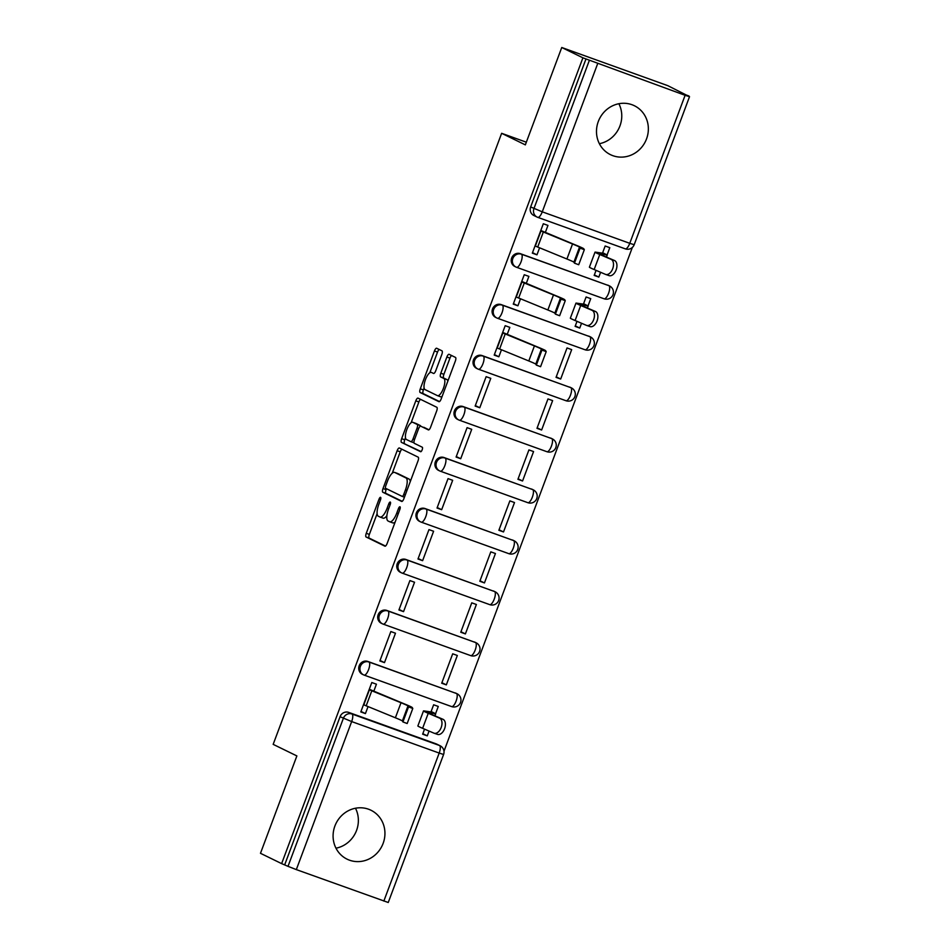<?xml version="1.0" encoding="UTF-8"?>
<svg xmlns="http://www.w3.org/2000/svg" width="950" height="950" viewBox="0 0 950 950"><rect width="100%" height="100%" fill="white"/><g stroke="black" fill="none" stroke-linecap="round" stroke-linejoin="round"><path stroke-width="1.43" d="M380.582 497.325A2.399 0.808 -70.2 0 0 380.558 497.313A2.399 0.808 -70.2 0 0 379.014 499.213L366.272 533.294A3.432 1.152 -70.2 0 0 366.118 537.011L384.904 546.167A3.432 1.152 -70.2 0 0 384.94 546.191A3.432 1.152 -70.2 0 0 387.149 543.471L399.879 509.39A2.399 0.808 -70.2 0 0 399.997 506.789A2.399 0.808 -70.2 0 0 399.962 506.777A2.399 0.808 -70.2 0 0 398.418 508.678L396.779 513.095A10.961 3.693 -70.2 0 1 389.726 521.776A10.961 3.693 -70.2 0 1 389.595 521.728L388.027 520.968A10.961 3.693 -70.2 0 1 388.526 509.069L390.177 504.664A2.399 0.808 -70.2 0 0 390.284 502.063A2.399 0.808 -70.2 0 0 390.26 502.051A2.399 0.808 -70.2 0 0 388.716 503.951L387.066 508.357A10.961 3.693 -70.2 0 1 380.024 517.049A10.961 3.693 -70.2 0 1 379.893 516.99L378.326 516.23A10.961 3.693 -70.2 0 1 378.824 504.331L380.475 499.926A2.399 0.808 -70.2 0 0 380.582 497.325M598.298 121.517A27.229 25.614 116 0 0 610.482 154.672A27.229 25.614 116 0 0 646.546 138.878A27.229 25.614 116 0 0 634.363 105.723A27.229 25.614 116 0 0 598.298 121.517M618.877 103.728A27.229 25.614 -64 0 1 619.958 125.911A27.229 25.614 -64 0 1 599.391 143.699M334.899 826.013A27.229 25.614 116 0 0 347.082 859.168A27.229 25.614 116 0 0 383.135 843.374A27.229 25.614 116 0 0 370.951 810.231A27.229 25.614 116 0 0 334.899 826.013M355.478 808.236A27.229 25.614 -64 0 1 356.559 830.419A27.229 25.614 -64 0 1 335.979 848.196M441.809 354.54A3.432 1.152 -70.2 0 0 441.964 350.823L436.691 348.258A3.432 1.152 -70.2 0 0 436.656 348.234A3.432 1.152 -70.2 0 0 434.447 350.954L420.292 388.799A3.432 1.152 -70.2 0 0 420.137 392.516L438.924 401.672A3.432 1.152 -70.2 0 0 438.959 401.696A3.432 1.152 -70.2 0 0 441.168 398.976L455.323 361.131A3.432 1.152 -70.2 0 0 455.478 357.414L449.113 354.314A3.432 1.152 -70.2 0 0 449.065 354.291A3.432 1.152 -70.2 0 0 446.868 357.01L440.812 373.207A3.432 1.152 -70.2 0 0 440.657 376.924L443.804 378.456A9.168 3.087 -70.2 0 1 443.448 388.241A9.168 3.087 -70.2 0 1 437.499 395.663A9.168 3.087 -70.2 0 1 437.392 395.616L425.03 389.595A9.168 3.087 -70.2 0 1 425.386 379.81A9.168 3.087 -70.2 0 1 431.336 372.388A9.168 3.087 -70.2 0 1 431.442 372.436L433.509 373.433A3.432 1.152 -70.2 0 0 433.544 373.457A3.432 1.152 -70.2 0 0 435.753 370.738L441.809 354.54M281.627 863.621L260.478 853.302L296.875 755.927L273.173 744.361L501.636 133.309L525.338 144.875L561.747 47.5L582.908 57.819L281.627 863.621L288.016 866.341L343.366 718.319A6.982 6.567 -64 0 1 351.987 714.008L439.494 745.501A6.982 6.567 -64 0 1 440.111 745.762L436.822 744.147A6.982 6.567 116 0 0 436.204 743.886L439.494 745.501A6.982 2.351 -70.2 0 1 439.185 753.065L351.666 721.572L296.329 869.606L288.016 866.341M399.392 448.008A3.432 1.152 -70.2 0 0 399.356 447.984A3.432 1.152 -70.2 0 0 397.147 450.704L383.004 488.549A3.432 1.152 -70.2 0 0 382.85 492.266L401.624 501.422A3.432 1.152 -70.2 0 0 401.672 501.446A3.432 1.152 -70.2 0 0 403.869 498.726L418.024 460.881A3.432 1.152 -70.2 0 0 418.178 457.164L399.392 448.008M401.648 438.674L415.803 400.829A3.432 1.152 -70.2 0 1 418 398.109A3.432 1.152 -70.2 0 1 418.048 398.133L436.822 407.289A3.432 1.152 -70.2 0 1 436.668 411.006L430.611 427.203A3.432 1.152 -70.2 0 1 428.414 429.923A3.432 1.152 -70.2 0 1 428.367 429.899L420.755 426.182A3.432 1.152 -70.2 0 0 420.719 426.17A3.432 1.152 -70.2 0 0 418.511 428.889L414.497 439.624A3.432 1.152 -70.2 0 0 414.343 443.341L422.263 447.213A2.399 0.808 -70.2 0 1 422.18 449.777A2.399 0.808 -70.2 0 1 420.613 451.713A2.399 0.808 -70.2 0 0 420.613 451.713L401.494 442.391A3.432 1.152 -70.2 0 1 401.648 438.674L404.736 439.791L405.484 437.784M561.747 47.5L667.814 85.666L688.845 96.318M443.994 751.212L632.344 247.439M582.908 57.819L685.116 95.297L689.522 96.698L685.876 94.869L688.964 95.986M284.727 864.726L340.064 716.704A6.982 6.567 -64 0 1 348.697 712.393L436.204 743.886M383.836 901.087L439.185 753.065L443.591 754.478L388.253 902.5L296.329 869.606M435.575 713.676L438.271 706.444L433.639 704.781L430.884 712.12M373.73 691.41L376.426 684.19L371.794 682.528L360.798 711.93L365.429 713.604L360.988 711.431M384.489 662.625L395.485 633.222L390.854 631.548L379.858 660.962L384.489 662.625L380.036 660.452M446.334 684.879L457.33 655.476L452.699 653.802L441.702 683.216L446.334 684.879L441.881 682.706M403.548 611.646L414.544 582.243L409.913 580.569L398.917 609.983L403.548 611.646L399.095 609.484M465.393 633.911L476.389 604.497L471.758 602.834L460.762 632.237L465.393 633.911L460.94 631.738M422.608 560.678L433.604 531.264L428.973 529.601L417.976 559.004L422.608 560.678L418.154 558.505M484.452 582.932L495.449 553.518L490.806 551.855L479.821 581.258L484.452 582.932L479.999 580.759M441.667 509.699L452.663 480.296L448.032 478.622L437.036 508.036L441.667 509.699L437.214 507.526M503.512 531.952L514.508 502.55L509.865 500.876L498.869 530.29L503.512 531.952L499.059 529.791M460.726 458.731L471.723 429.317L467.079 427.642L456.095 457.057L460.726 458.731L456.273 456.558M522.571 480.985L533.567 451.571L528.924 449.908L517.928 479.311L522.571 480.985L518.118 478.812M479.786 407.752L490.782 378.338L486.139 376.675L475.142 406.077L479.786 407.752L475.332 405.579M541.631 430.006L552.627 400.603L547.984 398.929L536.987 428.331L541.631 430.006L537.178 427.832M507.146 334.578L509.841 327.37L505.198 325.696L494.202 355.11L498.845 356.772L494.392 354.599M560.69 379.026L571.686 349.624L567.043 347.949L556.047 377.364L560.69 379.026L556.237 376.865M526.205 283.611L528.901 276.391L524.258 274.728L513.261 304.131L517.904 305.805L513.451 303.632M577.006 321.326L575.106 326.384L579.749 328.059L575.296 325.886M588.038 305.876L590.746 298.644L586.102 296.982L583.359 304.321M545.264 232.631L547.96 225.411L543.317 223.749L532.321 253.151L536.964 254.826L532.511 252.652M596.066 270.346L594.166 275.417L598.809 277.079L594.356 274.906M520.22 253.626L521.396 254.196A6.982 2.351 109.8 0 1 521.075 261.761A6.982 2.351 109.8 0 1 516.586 267.294A6.982 2.351 109.8 0 1 516.503 267.259A6.982 6.567 -64 0 1 515.886 266.998L514.722 266.428A6.982 6.567 116 0 1 520.22 253.626L608.903 285.677A6.982 6.567 -64 0 1 609.52 285.938L608.344 285.368A6.982 6.567 116 0 0 607.727 285.107M501.161 304.594L502.336 305.164A6.982 2.351 109.8 0 1 502.016 312.74A6.982 2.351 109.8 0 1 497.527 318.274A6.982 2.351 109.8 0 1 497.444 318.238A6.982 6.567 -64 0 1 496.826 317.977L495.662 317.407A6.982 6.567 116 0 1 501.161 304.594L589.843 336.656A6.982 6.567 -64 0 1 590.461 336.918L589.285 336.348A6.982 6.567 116 0 0 588.679 336.086M482.101 355.573L483.277 356.143A6.982 2.351 109.8 0 1 482.956 363.719A6.982 2.351 109.8 0 1 478.468 369.241A6.982 2.351 109.8 0 1 478.384 369.218A6.982 6.567 -64 0 1 477.767 368.956L476.603 368.386A6.982 6.567 116 0 1 482.101 355.573L570.784 387.636A6.982 6.567 -64 0 1 571.401 387.897L570.237 387.327A6.982 6.567 116 0 0 569.62 387.066M463.042 406.541L464.218 407.111A6.982 2.351 109.8 0 1 463.897 414.687A6.982 2.351 109.8 0 1 459.408 420.221A6.982 2.351 109.8 0 1 459.325 420.185A6.982 6.567 -64 0 1 458.707 419.924L457.544 419.354A6.982 6.567 116 0 1 463.042 406.541L551.724 438.603A6.982 6.567 -64 0 1 552.342 438.864L551.178 438.294A6.982 6.567 116 0 0 550.561 438.033M443.983 457.52L445.158 458.09A6.982 2.351 109.8 0 1 444.838 465.666A6.982 2.351 109.8 0 1 440.349 471.2A6.982 2.351 109.8 0 1 440.266 471.164A6.982 6.567 -64 0 1 439.648 470.903L438.484 470.333A6.982 6.567 116 0 1 443.983 457.52L532.665 489.582A6.982 6.567 -64 0 1 533.283 489.844L532.119 489.274A6.982 6.567 116 0 0 531.501 489.012M424.923 508.499L426.099 509.069A6.982 2.351 109.8 0 1 425.778 516.634A6.982 2.351 109.8 0 1 421.289 522.168A6.982 2.351 109.8 0 1 421.206 522.132A6.982 6.567 -64 0 1 420.589 521.883L419.425 521.301A6.982 6.567 116 0 1 424.923 508.499L513.606 540.562A6.982 6.567 -64 0 1 514.223 540.823L513.059 540.253A6.982 6.567 116 0 0 512.442 539.992M405.876 559.467L407.039 560.037A6.982 2.351 109.8 0 1 406.719 567.613A6.982 2.351 109.8 0 1 402.23 573.147A6.982 2.351 109.8 0 1 402.147 573.111A6.982 6.567 -64 0 1 401.541 572.85L400.366 572.28A6.982 6.567 116 0 1 405.876 559.467L494.546 591.529A6.982 6.567 -64 0 1 495.164 591.791L494 591.221A6.982 6.567 116 0 0 493.383 590.959M386.816 610.446L387.98 611.016A6.982 2.351 109.8 0 1 387.659 618.592A6.982 2.351 109.8 0 1 383.171 624.126A6.982 2.351 109.8 0 1 383.099 624.091A6.982 6.567 -64 0 1 382.482 623.829L381.306 623.259A6.982 6.567 116 0 1 386.816 610.446L475.487 642.509A6.982 6.567 -64 0 1 476.104 642.77L474.941 642.2A6.982 6.567 116 0 0 474.323 641.939M367.757 661.426L368.921 661.996A6.982 2.351 109.8 0 1 368.6 669.56A6.982 2.351 109.8 0 1 364.111 675.094A6.982 2.351 109.8 0 1 364.04 675.058A6.982 6.567 -64 0 1 363.423 674.797L362.247 674.227A6.982 6.567 116 0 1 367.757 661.426L456.428 693.488A6.982 6.567 -64 0 1 457.045 693.749L455.881 693.179A6.982 6.567 116 0 0 455.264 692.918M501.636 133.309L526.336 142.203M424.531 729.125L422.643 734.184L427.274 735.858L422.821 733.685M598.809 277.079L600.602 272.294M607.097 254.897L609.805 247.677L605.162 246.002L602.419 253.341M427.274 735.858L429.067 731.061M579.749 328.059L581.543 323.261M365.429 713.604L368.03 706.646M585.996 58.936L530.658 206.958A6.982 6.567 116 0 0 533.781 215.46L537.071 217.063A6.982 6.567 -64 0 1 533.947 208.561L589.297 60.539M498.845 356.772L501.446 349.814M517.904 305.805L520.505 298.834M536.964 254.826L539.564 247.867M380.142 517.085L382.981 518.106A10.961 3.693 -70.2 0 0 383.111 518.154A10.961 3.693 -70.2 0 0 386.876 515.743M389.856 521.823L392.694 522.844A10.961 3.693 -70.2 0 0 392.813 522.892A10.961 3.693 -70.2 0 0 395.152 522.049M377.126 513.653L369.36 534.411A3.432 1.152 -70.2 0 0 369.206 538.128L385.486 546.06M386.448 488.716L386.092 489.666A3.432 1.152 -70.2 0 0 385.938 493.383L402.218 501.315M401.897 449.219A3.432 1.152 -70.2 0 0 400.247 451.82L392.231 473.242M385.783 485.735A2.399 0.808 -70.2 0 0 385.676 488.336L402.159 496.375A2.399 0.808 -70.2 0 0 402.183 496.387A2.399 0.808 -70.2 0 0 403.726 494.487L405.472 489.832A10.961 3.693 -70.2 0 0 405.971 477.945L394.701 472.447A10.961 3.693 -70.2 0 0 394.571 472.399A10.961 3.693 -70.2 0 0 387.517 481.08L385.783 485.735M410.258 481.638A10.961 3.693 -70.2 0 0 409.058 479.061L405.971 477.945M397.539 473.468A10.961 3.693 -70.2 0 1 397.67 473.504A10.961 3.693 -70.2 0 1 397.789 473.563L409.058 479.061M411.124 422.726L418.891 401.945L415.803 400.829M420.541 399.344A3.432 1.152 -70.2 0 0 418.891 401.945M428.961 429.792L423.843 427.298A3.432 1.152 -70.2 0 0 423.807 427.286A3.432 1.152 -70.2 0 0 423.771 427.274M421.099 451.559L401.494 442.391M412.846 422.334A9.168 3.087 -70.2 0 0 412.739 422.287A9.168 3.087 -70.2 0 0 406.79 429.709A9.168 3.087 -70.2 0 0 406.434 439.494L410.792 441.619A3.432 1.152 -70.2 0 0 410.827 441.631A3.432 1.152 -70.2 0 0 413.036 438.912L417.05 428.177A3.432 1.152 -70.2 0 0 417.204 424.46L412.846 422.334L415.946 423.439A9.168 3.087 -70.2 0 0 415.839 423.403A9.168 3.087 -70.2 0 0 415.732 423.367M410.875 441.643L413.879 442.724A3.432 1.152 -70.2 0 0 413.927 442.747A3.432 1.152 -70.2 0 0 413.998 442.759M420.636 426.146A3.432 1.152 -70.2 0 0 420.304 425.564L417.204 424.46M415.946 423.439L420.304 425.564M404.736 439.791A3.432 1.152 -70.2 0 0 404.581 443.508M437.606 395.699L440.491 396.732A9.168 3.087 -70.2 0 0 440.586 396.779A9.168 3.087 -70.2 0 0 442.13 396.399M447.83 381.164A9.168 3.087 -70.2 0 0 446.904 379.572L443.804 378.456M451.606 355.526A3.432 1.152 -70.2 0 0 449.956 358.126L443.899 374.324A3.432 1.152 -70.2 0 0 443.745 378.041L446.904 379.572M424.104 388.004L423.391 389.916A3.432 1.152 -70.2 0 0 423.237 393.633L439.517 401.565M439.197 349.469A3.432 1.152 -70.2 0 0 437.534 352.07L429.804 372.768M431.122 711.502L435.718 713.794L428.117 712.512A21.636 0.748 20.5 0 0 427.738 712.512A21.636 0.748 20.5 0 0 431.668 714.459L442.961 719.281A8.027 4.833 109 0 1 444.659 728.543A8.027 4.833 109 0 1 437.534 734.386A8.027 4.833 109 0 1 437.344 734.314L434.316 733.269M423.498 710.921L417.869 725.954A26.184 0.902 -159.5 0 0 422.619 728.318L433.912 733.139A8.027 4.833 -71 0 0 434.114 733.21A8.027 4.833 -71 0 0 441.239 727.356A8.027 4.833 -71 0 0 439.541 718.105L428.248 713.284A26.184 0.902 -159.5 0 1 423.498 710.921A26.184 0.902 -159.5 0 1 423.949 710.921L430.956 711.93M363.494 704.71L395.39 717.784A21.636 0.748 -159.5 0 1 402.361 720.967L402.931 721.941L408.536 706.895L412.787 708.474L407.182 723.52L402.942 721.941L407.182 723.52M412.787 708.474L412.229 707.524A26.184 0.902 20.5 0 0 403.798 703.665L369.277 689.249M369.111 689.676L401.007 702.751A21.636 0.748 -159.5 0 1 407.978 705.933L408.536 706.895M496.909 347.89L528.794 360.964A21.636 0.748 -159.5 0 1 535.776 364.147L536.346 365.109L541.951 350.075L546.202 351.654L540.586 366.688L536.358 365.109L540.586 366.688M546.202 351.654L545.644 350.692A26.184 0.902 20.5 0 0 537.201 346.845L502.692 332.417M502.526 332.856L534.423 345.931A21.636 0.748 -159.5 0 1 541.393 349.113L541.951 350.075M583.597 303.703L588.192 305.995L580.592 304.713A21.636 0.748 20.5 0 0 580.212 304.713A21.636 0.748 20.5 0 0 584.143 306.66L595.436 311.481A8.027 4.833 109 0 1 597.134 320.732A8.027 4.833 109 0 1 590.009 326.586A8.027 4.833 109 0 1 589.819 326.515L586.779 325.47M575.961 303.121L570.344 318.155A26.184 0.902 -159.5 0 0 575.094 320.518L586.388 325.339A8.027 4.833 -71 0 0 586.577 325.411A8.027 4.833 -71 0 0 593.702 319.556A8.027 4.833 -71 0 0 592.004 310.306L580.711 305.484A26.184 0.902 -159.5 0 1 575.961 303.121A26.184 0.902 -159.5 0 1 576.424 303.121L583.431 304.131M515.969 296.911L547.853 309.985A21.636 0.748 -159.5 0 1 554.836 313.168L555.394 314.141L561.011 299.096L565.262 300.675L559.645 315.721L555.418 314.141L559.645 315.721M565.262 300.675L564.704 299.713A26.184 0.902 20.5 0 0 556.261 295.866L521.752 281.438M521.586 281.877L553.482 294.951A21.636 0.748 -159.5 0 1 560.452 298.134L561.011 299.096M602.656 252.724L607.252 255.027L599.652 253.733A21.636 0.748 20.5 0 0 599.272 253.733A21.636 0.748 20.5 0 0 603.202 255.692L614.496 260.514A8.027 4.833 109 0 1 616.194 269.764A8.027 4.833 109 0 1 609.069 275.619A8.027 4.833 109 0 1 608.867 275.536L605.839 274.491M595.021 252.154L589.404 267.176A26.184 0.902 -159.5 0 0 594.154 269.539L605.447 274.36A8.027 4.833 -71 0 0 605.637 274.431A8.027 4.833 -71 0 0 612.762 268.577A8.027 4.833 -71 0 0 611.064 259.326L599.771 254.505A26.184 0.902 -159.5 0 1 595.021 252.154A26.184 0.902 -159.5 0 1 595.484 252.142L602.49 253.163M535.028 245.931L566.913 259.006A21.636 0.748 -159.5 0 1 573.895 262.188L574.453 263.162L580.07 248.116L584.321 249.708L578.704 264.741L574.477 263.162L578.704 264.741M584.321 249.708L583.763 248.746A26.184 0.902 20.5 0 0 575.32 244.898L540.811 230.47M540.645 230.898L572.529 243.984A21.636 0.748 -159.5 0 1 579.512 247.166L580.07 248.116M380.534 499.759L379.014 499.213M399.95 509.224L398.418 508.678M390.236 504.497L388.716 503.951M597.609 63.804L542.26 211.826L629.767 243.319A6.982 2.351 109.8 0 1 625.278 248.852A6.982 2.351 109.8 0 1 625.195 248.817L537.854 217.384M530.658 206.958L542.26 211.826A6.982 2.351 109.8 0 1 537.771 217.36L625.278 248.852A6.982 6.982 0 0 0 634.184 244.72L629.767 243.319L685.116 95.297M348.697 712.393L351.987 714.008A6.982 2.351 -70.2 0 1 351.666 721.572L340.064 716.704M516.669 267.318L604.01 298.751A6.982 2.351 -70.2 0 0 604.093 298.787L516.586 267.294A6.982 6.982 0 0 1 515.886 266.998A6.982 6.567 -64 0 1 521.396 254.196L608.903 285.677A6.982 2.351 109.8 0 1 608.582 293.253A6.982 2.351 -70.2 0 1 604.093 298.787A6.982 6.982 0 0 0 612.893 294.939A6.982 6.982 0 0 0 609.52 285.938M497.61 318.298L584.951 349.731A6.982 2.351 -70.2 0 0 585.034 349.766L497.527 318.274A6.982 6.982 0 0 1 496.826 317.977A6.982 6.567 -64 0 1 502.336 305.164L589.843 336.656A6.982 2.351 109.8 0 1 589.523 344.233A6.982 2.351 -70.2 0 1 585.034 349.766A6.982 6.982 0 0 0 593.833 345.907A6.982 6.982 0 0 0 590.461 336.918M478.551 369.265L565.903 400.698A6.982 2.351 -70.2 0 0 565.974 400.734L478.468 369.241A6.982 6.982 0 0 1 477.767 368.956A6.982 6.567 -64 0 1 483.277 356.143L570.784 387.636A6.982 2.351 109.8 0 1 570.463 395.2A6.982 2.351 -70.2 0 1 565.974 400.734A6.982 6.982 0 0 0 574.774 396.886A6.982 6.982 0 0 0 571.401 387.897M459.491 420.244L546.844 451.678A6.982 2.351 -70.2 0 0 546.915 451.713L459.408 420.221A6.982 6.982 0 0 1 458.707 419.924A6.982 6.567 -64 0 1 464.218 407.111L551.724 438.603A6.982 2.351 109.8 0 1 551.404 446.179A6.982 2.351 -70.2 0 1 546.915 451.713A6.982 6.982 0 0 0 555.714 447.854A6.982 6.982 0 0 0 552.342 438.864M440.432 471.224L527.784 502.657A6.982 2.351 -70.2 0 0 527.856 502.692L440.349 471.2A6.982 6.982 0 0 1 439.648 470.903A6.982 6.567 -64 0 1 445.158 458.09L532.665 489.582A6.982 2.351 109.8 0 1 532.344 497.159A6.982 2.351 -70.2 0 1 527.856 502.692A6.982 6.982 0 0 0 536.655 498.833A6.982 6.982 0 0 0 533.283 489.844M421.372 522.191L508.725 553.624A6.982 2.351 -70.2 0 0 508.796 553.66L421.289 522.168A6.982 6.982 0 0 1 420.589 521.883A6.982 6.567 -64 0 1 426.099 509.069L513.606 540.562A6.982 2.351 109.8 0 1 513.285 548.126A6.982 2.351 -70.2 0 1 508.796 553.66A6.982 6.982 0 0 0 517.596 549.812A6.982 6.982 0 0 0 514.223 540.823M402.313 573.171L489.666 604.604A6.982 2.351 -70.2 0 0 489.737 604.639L402.23 573.147A6.982 6.982 0 0 1 401.541 572.85A6.982 6.567 -64 0 1 407.039 560.037L494.546 591.529A6.982 2.351 109.8 0 1 494.238 599.106A6.982 2.351 -70.2 0 1 489.737 604.639A6.982 6.982 0 0 0 498.536 600.78A6.982 6.982 0 0 0 495.164 591.791M383.254 624.15L470.606 655.583A6.982 2.351 -70.2 0 0 470.678 655.607L383.171 624.126A6.982 6.982 0 0 1 382.482 623.829A6.982 6.567 -64 0 1 387.98 611.016L475.487 642.509A6.982 2.351 109.8 0 1 475.178 650.085A6.982 2.351 -70.2 0 1 470.678 655.607A6.982 6.982 0 0 0 479.477 651.759A6.982 6.982 0 0 0 476.104 642.77M364.194 675.117L451.547 706.551A6.982 2.351 -70.2 0 0 451.618 706.586L364.111 675.094A6.982 6.982 0 0 1 363.423 674.797A6.982 6.567 -64 0 1 368.921 661.996L456.428 693.488A6.982 2.351 109.8 0 1 456.119 701.053A6.982 2.351 -70.2 0 1 451.618 706.586A6.982 6.982 0 0 0 460.418 702.739A6.982 6.982 0 0 0 457.045 693.749M537.688 217.324A6.982 6.567 -64 0 1 537.071 217.063A6.982 6.982 0 0 0 537.771 217.36A6.982 2.351 109.8 0 1 537.688 217.324M388.598 508.903L387.066 508.357M398.299 513.641L396.779 513.095M369.206 538.128L366.118 537.011M369.36 534.411L366.272 533.294M385.938 493.383L382.85 492.266M386.092 489.666L383.004 488.549M400.247 451.82L397.147 450.704M404.439 497.194L402.218 496.399L404.439 497.194M405.258 495.033L403.726 494.487M406.992 490.39L405.472 489.832M397.789 473.563L394.701 472.447M414.556 439.47L413.036 438.912M418.57 428.723L417.05 428.177M443.745 378.041L440.657 376.924M443.899 374.324L440.812 373.207M449.956 358.126L446.868 357.01M423.237 393.633L420.137 392.516M423.391 389.916L420.292 388.799M437.534 352.07L434.447 350.954M439.541 718.105L442.961 719.281M434.815 715.813L435.563 713.806M422.619 728.318L428.248 713.284M369.407 689.819L363.791 704.852M371.782 690.852L366.166 705.874M401.007 702.751L395.39 717.784M407.978 705.933L402.361 720.967M502.823 332.999L497.206 348.032M505.198 334.02L499.581 349.054M534.423 345.931L528.794 360.964M541.393 349.113L535.776 364.147M592.004 310.306L595.436 311.481M587.29 308.002L588.038 305.995M575.094 320.518L580.711 305.484M521.883 282.019L516.266 297.053M524.258 283.041L518.641 298.074M553.482 294.951L547.853 309.985M560.452 298.134L554.836 313.168M611.064 259.326L614.496 260.514M606.349 257.034L607.097 255.027M594.154 269.539L599.771 254.505M540.942 231.052L535.325 246.074M543.317 232.073L537.688 247.107M572.529 243.984L566.913 259.006M579.512 247.166L573.895 262.188M634.184 244.72L689.522 96.698M443.591 754.478A6.982 6.982 0 0 0 440.111 745.762M383.111 518.154L380.024 517.049M392.813 522.892L389.726 521.776M397.67 473.504L394.571 472.399M415.839 423.403L412.739 422.287M413.927 442.747L410.827 441.631M440.586 396.779L437.499 395.663M437.534 734.386L434.114 733.21M434.946 715.861L435.718 713.794M590.009 326.586L586.577 325.411M587.421 308.061L588.192 305.995M609.069 275.619L605.637 274.431M606.48 257.082L607.252 255.027"/></g></svg>
